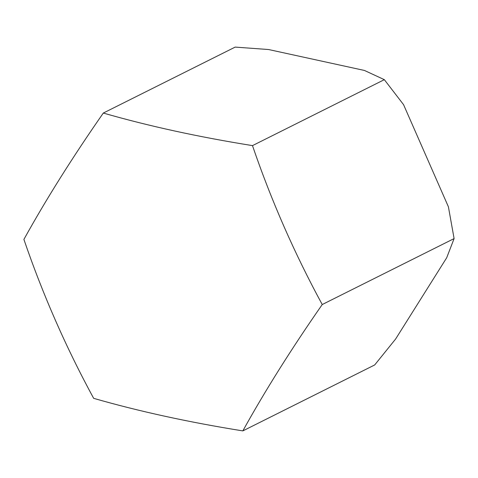 <?xml version="1.0" encoding="UTF-8"?>
<svg xmlns="http://www.w3.org/2000/svg" width="478" height="478" viewBox="0 0 478 478"><rect width="100%" height="100%" fill="white"/><g stroke="black" fill="none" stroke-linecap="round" stroke-linejoin="round"><path stroke-width="0.72" d="M93.664 398.335C66.066 347.62 42.811 294.645 23.9 239.412C45.99 199.487 72.459 157.364 103.308 113.053L235.17 47.101L268.57 49.527L364.469 70.463L384.336 79.665L403.557 104.652L448.412 206.825L454.1 238.588L446.691 257.762L395.635 338.998L374.692 364.947L242.83 430.899C188.732 422.235 139.008 411.385 93.664 398.335M103.308 113.053C148.652 126.102 198.376 136.953 252.48 145.617C271.331 200.712 294.585 253.687 322.238 304.54L454.1 238.588M252.48 145.617L384.336 79.665M322.238 304.54C291.395 348.85 264.926 390.974 242.83 430.899"/></g></svg>
